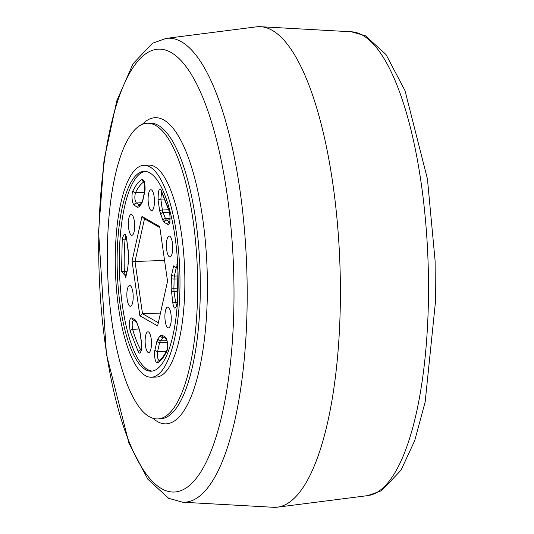 <?xml version="1.0" encoding="UTF-8"?>
<svg xmlns="http://www.w3.org/2000/svg" width="534" height="534" viewBox="0 0 534 534"><rect width="100%" height="100%" fill="white"/><g stroke="black" fill="none" stroke-linecap="round" stroke-linejoin="round"><path stroke-width="0.8" d="M145.568 369.695A99.998 30.325 88 0 1 117.126 262.982A99.998 30.325 88 0 1 144.147 171.327A99.998 30.325 88 0 1 149.694 172.836A99.998 30.325 88 0 1 178.142 279.269A99.998 30.325 88 0 1 151.289 371.19A99.998 30.325 88 0 1 145.568 369.695M145.235 171.361A99.978 30.325 -92 0 0 119.309 264.684A99.978 30.325 -92 0 0 147.738 369.595A99.978 30.325 -92 0 0 152.364 371.077M172.736 248.29A10.413 3.157 88 0 1 169.939 256.894A10.413 3.157 88 0 1 166.394 244.685A10.413 3.157 88 0 1 169.191 236.081A10.413 3.157 88 0 1 172.736 248.29M151.482 343.996A10.413 3.157 88 0 1 148.679 352.607A10.413 3.157 88 0 1 145.141 340.398A10.413 3.157 88 0 1 147.938 331.788A10.413 3.157 88 0 1 151.482 343.996M171.247 319.299A10.413 3.157 88 0 1 168.45 327.909A10.413 3.157 88 0 1 164.906 315.701A10.413 3.157 88 0 1 167.703 307.09A10.413 3.157 88 0 1 171.247 319.299M134.688 226.67A10.413 3.157 88 0 1 131.891 235.28A10.413 3.157 88 0 1 128.347 223.072A10.413 3.157 88 0 1 131.144 214.461A10.413 3.157 88 0 1 134.688 226.67M154.453 201.972A10.413 3.157 88 0 1 151.656 210.583A10.413 3.157 88 0 1 148.112 198.374A10.413 3.157 88 0 1 150.915 189.764A10.413 3.157 88 0 1 154.453 201.972M133.2 297.685A10.413 3.157 88 0 1 130.403 306.289A10.413 3.157 88 0 1 126.858 294.08A10.413 3.157 88 0 1 129.655 285.476A10.413 3.157 88 0 1 133.2 297.685M115.351 252.922A106.019 32.153 88 0 1 143.759 165.32A106.019 32.153 88 0 1 179.911 289.602A106.019 32.153 88 0 1 151.329 377.211A106.019 32.153 88 0 1 115.351 252.922M143.759 165.32L148.626 165.099A106.059 32.167 88 0 1 184.791 289.435A106.059 32.167 88 0 1 156.195 377.084L151.329 377.211M182.668 502.214L273.548 507.3A240.474 72.931 -92 0 0 277.607 507.153A240.474 72.931 -92 0 0 340.225 308.605A240.474 72.931 -92 0 0 260.452 26.7A240.474 72.931 -92 0 0 256.393 26.847L166.101 38.401A232.143 70.408 88 0 1 247.028 310.401A232.143 70.408 88 0 1 182.668 502.214L168.677 498.309L147.858 479.265L128.974 443.307L106.426 354.169L98.576 231.789L104.023 160.374L116.772 100.919L133.026 63.766L152.43 43.294L166.101 38.401M107.454 245.493A147.938 44.869 88 0 1 147.217 123.241A147.938 44.869 88 0 1 197.547 296.684A147.938 44.869 88 0 1 157.777 418.936A147.938 44.869 88 0 1 107.454 245.493M141.971 179.517C144.834 178.803 145.722 189.757 144.634 192.36L142.671 201.211L141.59 203.714L139.127 206.792L137.772 207.332L134.248 205.336C131.251 202.379 131.744 191.866 132.986 190.745C135.723 185.185 138.72 181.44 141.971 179.517A2.269 2.136 59.7 0 0 143.873 181.647M122.233 239.192C124.095 232.584 125.59 232.59 126.732 239.199L128.507 254.618L127.913 267.661L125.951 276.512L121.552 271.472L122.233 239.192A2.269 0.768 4.5 0 0 125.009 239.893L125.931 236.535M130.056 330.853C129.054 321.628 129.669 317.356 131.891 318.024L135.409 320.026L136.717 322.089L139.941 331.507L141.497 342.361C141.463 351.966 140.422 355.143 138.359 351.906L130.056 330.853A2.269 1.368 -16 0 1 132.639 329.324C131.731 323.858 132.165 320.814 133.947 320.186M157.623 362.853C154.76 363.567 153.872 352.614 154.96 350.01L156.923 341.159L158.004 338.656L160.467 335.579L161.822 335.032L165.346 337.034C168.343 339.991 167.85 350.504 166.608 351.626C163.871 357.186 160.874 360.931 157.623 362.853A2.269 2.136 -120.3 0 1 158.638 360.81L158.638 360.81C161.355 359.289 164.051 355.864 166.728 350.544L166.728 350.544C168.537 348.141 166.454 336.887 166.207 338.803L166.381 338.93M177.869 295.242L177.361 303.178C175.499 309.787 174.004 309.78 172.862 303.172L171.087 287.753L171.681 274.71L173.643 265.859L177.889 268.849M169.538 211.517C170.54 220.742 169.925 225.014 167.703 224.34L164.185 222.344L162.877 220.282L159.653 210.863L158.097 200.01C158.131 190.404 159.172 187.227 161.235 190.464L169.538 211.517A2.269 1.368 164 0 0 169.518 212.065L169.518 212.065C170.293 217.839 170.226 221.316 169.318 222.491L170.192 222.117M141.964 216.47L159.706 226.556L167.542 281.264L157.63 325.9L139.888 315.814L132.052 261.106L141.964 216.47L144.48 218.86L135.015 261.48L132.052 261.106M159.86 227.591L144.48 218.86M164.559 260.425L135.015 261.48L142.498 313.732L139.888 315.814M160.474 313.091L142.498 313.732L158.331 322.73M233.845 308.939A221.65 67.224 88 0 1 161.782 488.777A221.65 67.224 88 0 1 98.863 232.25A221.65 67.224 88 0 1 170.92 52.412A221.65 67.224 88 0 1 233.845 308.939M351.332 31.786L365.516 35.791L386.022 54.568L404.992 90.606L427.44 178.99L435.11 260.892L435.424 302.211L425.184 401.815L414.724 440.61L400.987 470.22L381.563 490.713L367.899 495.599A232.143 70.408 -92 0 0 428.341 303.926A232.143 70.408 -92 0 0 351.332 31.786L260.452 26.7M142.384 124.288A153.205 46.465 88 0 1 163.811 119.99A153.205 46.465 88 0 1 207.299 297.304A153.205 46.465 88 0 1 157.49 421.606A153.205 46.465 88 0 1 152.878 418.235M157.777 418.936L160.454 418.836A147.938 44.869 -92 0 0 200.223 296.59A147.938 44.869 -92 0 0 149.894 123.147L147.217 123.241M144.56 181.6L143.659 181.286C144.741 182.808 145.048 186.306 144.581 191.786L144.581 191.786A2.269 1.408 12.5 0 0 144.634 192.36M132.986 190.745A2.269 1.882 26.1 0 0 135.502 192.634A90.827 27.548 88 0 1 143.973 181.86M134.248 205.336A2.269 2.129 -60.4 0 1 136.404 203.027C134.688 200.404 134.388 196.939 135.502 192.634L144.42 192.527M137.772 207.332A2.269 2.129 -60.4 0 1 139.668 205.056M139.754 204.929L136.404 203.027L141.51 202.706M139.127 206.792A2.269 1.989 -146.6 0 1 139.394 205.463L139.387 205.477M141.59 203.714A2.269 2.083 -135 0 1 142.124 202.052L142.618 200.644A2.269 1.408 -167.5 0 0 142.671 201.211M126.485 236.208L125.59 235.901L126.645 239.446A2.269 0.721 -8.1 0 1 126.732 239.199M121.552 271.472L124.349 271.385A90.827 27.548 88 0 1 125.009 239.893L126.705 239.853M125.951 276.512A2.269 1.408 -167.5 0 1 125.897 275.945L125.397 277.36L126.271 276.986M125.69 276.699L124.349 271.385L126.925 271.299M127.913 267.661A2.269 1.408 -167.5 0 1 127.86 267.087L125.897 275.945M128.32 263.456L128.2 250.299A2.269 0.721 171.9 0 1 128.28 250.052M133.647 320.1L132.933 319.926A2.269 2.129 -60.4 0 1 131.891 318.024M138.359 351.906A2.269 1.869 -29.3 0 1 140.749 349.863A90.827 27.548 88 0 1 132.639 329.324L139.194 328.977M141.497 342.361A2.269 0.721 171.9 0 0 141.41 342.608L141.41 342.608C141.677 347.467 141.47 350.257 140.782 350.978L141.657 350.604M141.076 350.317L140.749 349.863L141.216 349.837M139.941 331.507A2.269 0.721 171.9 0 0 139.855 331.754L141.41 342.608M138.994 327.856A2.269 1.729 156 0 0 139.08 328.704L136.45 321.922M136.717 322.089A2.269 1.549 160.7 0 0 136.737 322.763M135.409 320.026A2.269 2.129 119.6 0 0 136.303 321.828L132.933 319.926M159.539 360.537C157.71 359.896 157.076 356.852 157.637 351.392A2.269 1.408 -167.5 0 1 154.96 350.01M166.608 351.626A2.269 1.882 -153.9 0 1 166.728 350.544M165.346 337.034A2.269 2.129 119.6 0 0 166.234 338.836M161.822 335.032A2.269 2.129 119.6 0 0 162.863 336.934L166.248 338.856M160.467 335.579A2.269 1.989 33.4 0 0 162.917 337.581A72.637 22.027 88 0 1 160.374 340.759L159.606 342.541L167.269 342.401M163.885 337.194L162.917 337.581L163.991 337.575M158.004 338.656A2.269 2.083 45 0 0 160.374 340.759L166.942 340.699M156.923 341.159A2.269 1.408 12.5 0 0 159.606 342.541L157.637 351.392L166.388 351.239M176.767 305.722L175.593 302.317A2.269 0.721 171.9 0 0 172.862 303.172M177.361 303.178A2.269 0.768 -175.5 0 1 177.261 302.925L176.48 306.382L177.348 306.009M177.969 270.898L177.935 270.898C177.368 266.439 176.948 264.443 176.674 264.917L177.568 265.231M173.643 265.859A2.269 1.408 12.5 0 0 176.327 267.24L177.008 265.558M171.681 274.71A2.269 1.408 12.5 0 0 174.364 276.091L176.327 267.24L177.502 267.22M171.274 278.908L174.071 279.088A72.637 22.027 88 0 1 173.877 288.213L174.044 291.464L177.922 291.29M178.062 276.025L174.364 276.091L174.071 279.088L178.096 278.955M171.087 287.753A2.269 0.534 2.4 0 0 173.877 288.213L178.016 288.093M171.314 292.318A2.269 0.721 -8.1 0 1 174.044 291.464L175.593 302.317L177.315 302.237M169.518 222.084A2.269 2.129 119.6 0 0 167.703 224.34M161.235 190.464A2.269 1.869 150.7 0 0 161.415 191.499L161.341 191.352M158.097 200.01A2.269 0.721 -8.1 0 1 160.827 199.155L161.648 191.913M159.653 210.863A2.269 0.721 -8.1 0 1 162.383 210.009L160.827 199.155L165.013 198.968M160.6 214.514A2.269 1.729 -24 0 1 163.057 212.612A72.637 22.027 88 0 1 165.406 218.566L166.341 220.035L170.026 219.801M168.831 209.722L162.383 210.009L163.057 212.612L169.572 212.238M162.877 220.282A2.269 1.549 -19.3 0 1 165.406 218.566L170.146 218.306M164.185 222.344A2.269 2.129 -60.4 0 1 166.341 220.035L169.592 221.884M367.899 495.599L277.607 507.153M139.394 205.463L142.124 202.059M144.581 191.786L142.618 200.644M127.86 267.087L128.213 263.382M126.645 239.446L128.2 250.299M139.855 331.754L139.08 328.704M177.261 302.925L177.935 270.898M169.518 212.065L161.415 191.499"/></g></svg>
